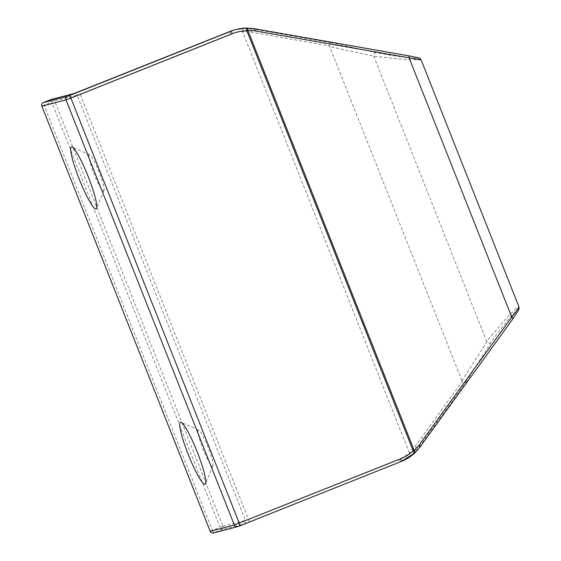 <?xml version="1.0" encoding="UTF-8"?>
<svg xmlns="http://www.w3.org/2000/svg" width="561" height="561" viewBox="0 0 561 561"><rect width="100%" height="100%" fill="white"/><g stroke="black" fill="none" stroke-linecap="round" stroke-linejoin="round"><path stroke-width="0.42" stroke-dasharray="2.81 2.1" d="M415.084 446.479A2.686 1.255 -144.1 0 0 418.527 447.65L466.107 381.985C465.069 382.77 463.779 382.581 462.222 381.417L415.084 446.479L409.32 452.846L411.802 454.922L418.527 447.65L419.789 447.32L414.705 453.127M409.32 452.846L242.534 31.598L251.033 32.138L329.384 45.897L462.222 381.417M466.107 381.985L491.099 342.42C495.075 335.871 508.701 318.606 514.43 312.793C520.391 306.853 519.752 309.034 512.516 319.349L419.789 447.32M237.913 526.597L213.783 532.845A2.777 2.749 -104.5 0 1 213.453 532.95M103.652 190.866A19.439 2.707 -111.7 0 0 103.981 190.53A19.439 2.707 -111.7 0 0 99.009 171.792A19.439 2.707 -111.7 0 0 89.725 154.78A19.439 2.707 -111.7 0 0 93.428 172.367A19.439 2.707 -111.7 0 0 103.652 190.866M212.682 466.233A19.439 2.707 -111.7 0 0 213.005 465.903A19.439 2.707 -111.7 0 0 208.04 447.159A19.439 2.707 -111.7 0 0 198.748 430.147A19.439 2.707 -111.7 0 0 202.451 447.734A19.439 2.707 -111.7 0 0 212.682 466.233M251.033 32.138A2.686 1.297 100 0 1 252.773 28.99L242.955 28.471L242.534 31.598M329.384 45.897C329.7 43.989 330.52 42.98 331.839 42.874L252.773 28.99L254.196 28.695M408.113 55.721C420.357 57.993 422.202 58.821 413.632 58.204C405.351 57.566 383.612 54.34 376.375 52.664L331.839 42.874M461.871 380.905L489.045 338.451L507.775 316.783L516.015 308.599L518.918 306.762M421.206 59.971L405.491 59.571L375.092 56.444L329.475 46.514M41.893 106.169L44.074 105.258A2.777 0.386 -111.7 0 1 43.414 102.586M401.178 461.521A46.283 45.827 -104.5 0 1 401.164 461.528L243.937 523.96L221.448 529.787A2.777 2.749 75.5 0 0 222.976 526.19L220.045 527.305A2.777 0.386 68.3 0 0 221.448 529.787L213.783 532.845A2.777 0.386 68.3 0 1 212.381 530.362L210.2 531.267M51.079 99.528A2.777 0.386 -111.7 0 0 51.738 102.2L44.074 105.258L212.381 530.362L220.045 527.305L51.738 102.2L54.669 101.085A2.777 2.749 -104.5 0 0 51.416 99.416M249.799 521.73A2.777 0.386 68.3 0 1 248.404 519.248L398.633 459.34A43.506 43.078 75.5 0 0 409.432 453.064M411.802 454.922A46.283 45.827 75.5 0 1 400.035 461.822A2.777 0.386 68.3 0 1 398.633 459.34M491.099 342.42A2.777 2.181 32.3 0 1 486.745 341.537L373.787 56.247A2.777 2.216 -77.6 0 1 376.375 52.664M222.976 526.19L245.473 520.363L77.166 95.258L54.669 101.085L222.976 526.19M243.937 523.96A2.777 2.749 75.5 0 0 245.473 520.363L248.404 519.248L80.097 94.143L77.166 95.258A2.777 2.749 -104.5 0 0 73.912 93.589L73.877 93.603A2.777 2.749 -104.5 0 1 73.912 93.589M242.471 31.36A43.506 43.078 75.5 0 0 230.326 34.235L80.097 94.143A2.777 0.386 -111.7 0 1 79.445 91.464M242.955 28.471A46.283 45.827 75.5 0 0 235.108 29.782M229.666 31.563A2.777 0.386 -111.7 0 0 230.326 34.235M89.725 154.78L72.11 147.003M103.981 190.53L96.555 208.292M198.748 430.147L181.14 422.37M213.005 465.903L205.578 483.659"/><path stroke-width="0.84" d="M512.516 319.349A2.777 1.297 -144.1 0 0 512.6 319.258L512.6 319.258A2.777 1.297 -144.1 0 0 511.751 317.119M414.705 453.127L419.873 447.229A2.777 1.297 -144.1 0 0 419.025 445.09L414.242 450.56L247.857 30.315L255.038 30.897L421.15 59.908L518.918 306.762L516.919 310.408L511.751 317.126L409.137 57.944A2.777 1.367 100 0 0 408.191 55.728C425.238 59.073 418.66 58.253 421.206 59.971M239.884 525.839L401.164 461.528A2.777 0.386 -111.7 0 0 401.171 461.528A46.283 45.827 -104.5 0 0 414.677 453.148L414.242 450.56L413.219 450.967L246.833 30.729L247.857 30.315A2.777 1.431 89.2 0 0 246.426 28.05L254.112 28.674L408.191 55.728A2.777 1.367 100 0 0 408.106 55.721L254.196 28.695M401.171 461.528A2.777 0.386 -111.7 0 0 400.519 458.849A43.506 43.078 -104.5 0 0 413.219 450.967L414.698 453.134L401.171 461.528L239.87 525.846A2.777 0.386 -111.7 0 0 239.87 525.846L237.913 526.597A2.777 2.749 -104.5 0 1 237.576 526.702L213.453 532.95A2.777 2.749 -104.5 0 1 210.207 531.281L41.872 106.183L66.023 99.928L70.91 98.07L232.212 33.751A43.506 43.078 -104.5 0 1 246.833 30.729A2.777 0.379 -91.6 0 0 246.384 28.05L254.028 28.667A2.777 1.339 100 0 1 254.112 28.674M95.994 208.867A33.323 4.635 -111.7 0 0 96.555 208.292A33.323 4.635 -111.7 0 0 88.035 176.168A33.323 4.635 -111.7 0 0 72.11 147.003A33.323 4.635 -111.7 0 0 78.456 177.15A33.323 4.635 -111.7 0 0 95.994 208.867M205.017 484.234A33.323 4.635 -111.7 0 0 205.578 483.659A33.323 4.635 -111.7 0 0 197.058 451.542A33.323 4.635 -111.7 0 0 181.14 422.37A33.323 4.635 -111.7 0 0 187.479 452.517A33.323 4.635 -111.7 0 0 205.017 484.234M246.384 28.05A2.777 0.379 -91.6 0 0 246.37 28.057A2.777 1.431 89.2 0 1 246.419 28.05A2.777 2.777 0 0 0 246.384 28.05L236.244 29.488A46.283 45.827 -104.5 0 1 246.37 28.057M41.893 106.183A2.777 2.749 75.5 0 1 43.428 102.579L67.558 96.331L230.809 31.262A46.283 45.827 -104.5 0 1 236.244 29.488L235.108 29.782A46.283 45.827 75.5 0 0 229.68 31.556L73.589 93.701L51.093 99.521L43.428 102.579A2.777 0.386 -111.7 0 0 43.421 102.579L43.421 102.579A2.777 0.386 -111.7 0 0 43.414 102.586A2.777 2.777 0 0 0 41.872 106.183L210.179 531.281A2.777 2.777 0 0 0 213.453 532.95M51.086 99.528A2.777 0.386 -111.7 0 1 51.093 99.521A2.777 2.749 -104.5 0 1 51.416 99.416L51.416 99.416A2.777 2.777 0 0 0 51.086 99.528A2.777 0.386 -111.7 0 0 51.079 99.528L43.421 102.579M511.751 317.126L419.025 445.09M419.789 447.32A2.777 1.297 -144.1 0 0 419.873 447.229L512.6 319.258L518.322 310.514L519.002 308.859L518.918 306.762M400.519 458.849L234.337 525.033L210.207 531.281M67.558 96.331A2.777 2.749 75.5 0 0 66.023 99.928L234.337 525.033A2.777 2.749 -104.5 0 0 237.576 526.702L239.87 525.846A2.777 0.386 -111.7 0 0 239.217 523.168L70.91 98.07A2.777 0.386 68.3 0 0 69.508 95.587M254.119 28.674A2.777 1.339 100 0 1 255.038 30.897M232.212 33.751A2.777 0.386 68.3 0 0 230.809 31.262L229.68 31.556A2.777 0.386 -111.7 0 0 229.673 31.563A2.777 0.386 -111.7 0 0 229.666 31.563L79.445 91.464A2.777 0.386 -111.7 0 0 79.445 91.464L73.863 93.603L51.416 99.416M229.673 31.563L235.108 29.782"/></g></svg>
